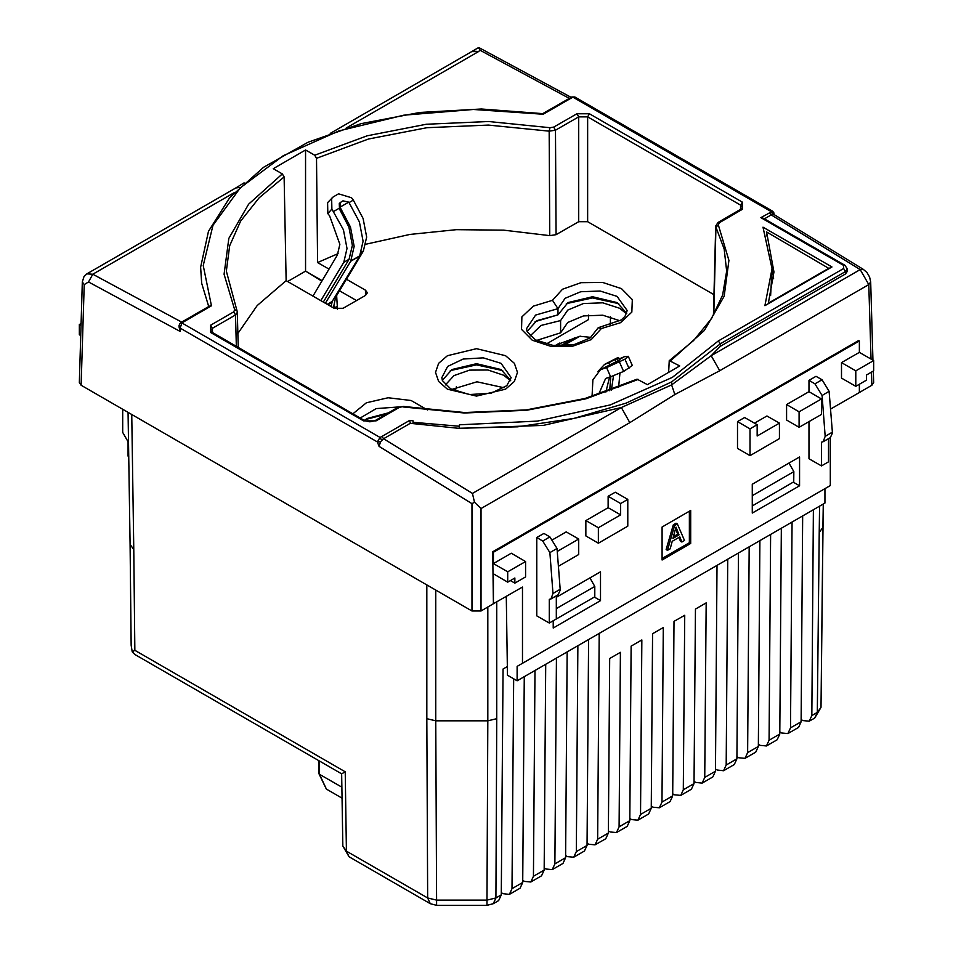 <?xml version="1.0" encoding="UTF-8"?>
<svg xmlns="http://www.w3.org/2000/svg" width="953" height="953" viewBox="0 0 953 953"><rect width="100%" height="100%" fill="white"/><g stroke="black" fill="none" stroke-linecap="round" stroke-linejoin="round"><path stroke-width="1.43" d="M717.061 565.343L715.489 771.191L712.88 776.886L702.17 783.068L704.779 777.374L706.113 602.868L695.404 609.05L694.07 783.557L691.461 789.251L680.752 795.433L683.361 789.739L684.695 615.233L673.985 621.416L672.651 795.922L670.042 801.616L659.333 807.799L661.954 802.104L663.276 627.598L652.567 633.781L651.244 808.287L648.624 813.981L637.914 820.164L640.535 814.47L641.857 639.963L631.148 646.146L629.826 820.652L627.205 826.346L616.496 832.529L619.116 826.847L620.439 652.328L609.729 658.511L608.407 833.029L605.786 838.711L595.077 844.894L597.698 839.212L599.258 633.352M588.549 639.534L586.988 845.394L584.368 851.077L573.658 857.259L576.279 851.577L577.84 645.717M567.13 651.9L565.57 857.76L562.949 863.442L552.24 869.624L554.86 863.942L556.421 658.082M545.712 664.265L544.151 870.125L541.53 875.807L530.821 881.99L533.442 876.307L535.002 670.447M524.293 676.63L522.732 882.49L520.112 888.172L509.402 894.355L512.023 888.672L513.619 678.762M507.282 666.588L503.029 669.042L501.314 894.855L498.693 900.537L493.297 903.658L495.905 897.964L486.983 900.108L487.781 720.79L496.716 718.657L495.905 897.964L501.314 894.855M801.187 719.586L802.95 720.611L809.264 721.242L811.873 715.548L813.433 509.688M802.724 515.871L801.163 721.731L798.554 727.425L787.845 733.607L790.454 727.913L792.014 522.065M781.305 528.248L779.745 734.096L777.136 739.79L766.426 745.973L769.035 740.278L770.596 534.43M759.898 540.613L758.326 746.461L755.717 752.155L745.008 758.338L747.617 752.644L749.189 546.796M738.48 552.978L736.907 758.826L734.298 764.52L723.589 770.703L726.198 765.009L727.77 559.161M672.675 793.789L674.438 794.802L680.752 795.433M723.589 770.703L717.275 770.072L715.512 769.059M745.008 758.338L738.694 757.706L736.931 756.694M766.426 745.973L760.113 745.341L758.35 744.317M787.845 733.607L781.531 732.976L779.768 731.952M509.402 894.355L503.101 893.735L501.326 892.711M530.821 881.99L524.519 881.37L522.744 880.346M552.24 869.624L545.938 869.005L544.163 867.98M573.658 857.259L567.357 856.64L565.582 855.615M595.077 844.894L588.775 844.275L587 843.25M616.496 832.529L610.182 831.909L608.419 830.885M637.914 820.164L631.601 819.532L629.838 818.52M659.333 807.799L653.019 807.167L651.256 806.155M702.17 783.068L695.857 782.437L694.094 781.424M132.181 651.852L131.18 645.252L130.096 544.413L133.801 549.476L134.873 650.291L132.181 651.852L134.873 654.473L341.698 773.872L345.284 771.763L346.475 851.112L342.782 846.061L341.698 773.872M341.889 787.178L319.517 774.253L326.438 789.12M556.373 597.317L600.545 571.812L600.545 600.664L553.252 627.967L553.252 620.772L594.767 596.804L594.839 586.417L589.943 577.923M556.373 608.622L594.839 586.417M752.262 495.667L793.849 471.652L788.941 463.039M752.262 505.876L793.778 481.908L793.849 471.652M610.73 376.757L609.717 390.67M611.326 390.087L613.529 375.935M609.539 377.007L605.87 392.028M598.651 394.447L605.572 378.424L610.587 376.792L606.537 367.655L600.521 369.681L609.694 365.047L608.681 362.771L604.607 364.403L598.067 371.456M604.607 364.403L618.068 357.53L619.664 359.912L609.694 365.047M619.938 373.302L618.628 387.299M619.212 358.888L624.489 356.684L628.265 356.351L624.918 359.174L606.537 367.655M628.265 356.351L632.315 365.487L623.607 371.396L610.587 376.792M600.521 369.681L592.873 379.913L592.027 396.496M608.681 362.771L618.652 357.625M325.366 303.268L350.668 261.241L359.591 256.095L332.287 301.434L331.084 306.568M359.591 256.095L363.045 241.228L359.436 221.954L348.858 202.107L342.925 200.809L340.34 202.477L340.507 207.933L339.494 209.052L348.929 227.159L352.336 245.35L349.084 259.371L323.353 302.101M350.668 261.241L354.111 246.374L350.513 227.112L340.507 207.933M334.253 308.391L333.86 305.925M334.336 298.039L335.539 297.336L333.467 307.938M361.318 252.307L363.355 251.127L335.539 297.336M363.355 251.127L366.607 237.106L363.069 218.511L353.265 200.094L349.179 202.453M320.756 300.612L343.795 262.349L346.975 248.435L343.437 229.84L331.942 209.112L327.892 213.579L327.558 202.667L333.193 196.926L338.541 193.84L351.574 197.783L353.265 200.094M339.494 209.052L339.328 203.597L340.34 202.477M331.596 198.212L331.942 209.112M327.892 213.579L329.583 215.89L339.84 244.313L337.398 254.999L312.989 296.121M343.723 262.468L349.084 259.371M590.884 337.314L579.781 336.254L560.864 343.163L556.242 345.784M620.046 320.816L602.772 315.24L583.462 315.943L567.785 322.495L560.638 332.883L536.575 340.519M504.03 387.8L477.024 381.784L451.793 389.467M530.154 335.921L541.101 325.39L560.638 320.518L567.785 310.13L583.462 303.578L602.772 302.875L619.736 308.26L626.526 313.811M445.373 384.869L454.033 375.601L469.638 370.145L487.876 370.014L503.72 375.244L510.51 380.783M560.638 332.883L560.638 320.518M546.045 344.104L588.501 319.6L588.501 315.133M456.416 386.644L456.416 388.645L453.509 390.325M773.598 278.669L771.918 264.553M829.217 268.615L766.569 231.913L773.979 271.974L768.297 303.209L829.205 268.043M766.415 235.891L766.569 231.913M768.273 303.804L768.297 303.209M674.772 531.691L675.987 527.176L679.036 534.931L672.949 538.445L674.772 531.691M673.437 536.61L677.702 534.156L675.629 528.891M677.702 534.156L679.036 534.931M667.481 550.322L670.15 548.773L672.187 541.256L679.799 536.873L681.824 542.043L684.492 540.494L677.404 523.971L674.569 525.615L667.481 550.322L666.147 549.547L673.235 524.841L674.569 525.615M689.341 511.261L689.341 542.698L662.121 558.41M681.824 542.043L680.49 541.268L678.953 537.361M677.404 523.971L676.07 523.209L673.235 524.841M690.687 543.472L662.121 559.959L662.121 526.985L690.687 510.498L690.687 543.472L689.341 542.698M507.735 571.8L525.579 561.496L511.308 553.252L493.451 563.557L507.735 571.8L507.735 582.116L493.451 573.861L493.451 603.749L522.458 587L522.458 663.264L830.349 485.506L830.349 437.606M493.451 552.228L859.356 340.983L858.57 340.531L492.677 551.775L493.451 552.228L493.451 563.557M873.627 360.556L855.782 370.86L855.782 386.322L866.491 380.14L866.491 374.982L873.627 370.86L873.627 360.556L859.356 352.312L859.356 340.983M859.356 352.312L841.499 362.616L841.499 378.079L855.782 386.322M873.341 371.027L873.687 382.653L871.84 385.286L859.356 392.505L859.356 384.262M859.356 392.505L830.563 409.123M536.742 537.54L536.742 615.864L549.238 623.071L549.238 599.366L550.977 598.901L553.038 593.481L549.845 552.573L542.733 541.006L536.742 537.54L543.877 533.418L549.869 536.884L556.981 548.451L560.209 590.157L558.113 594.779L550.977 598.901M557.219 551.477L578.685 539.088L566.189 531.869L552.978 539.493M808.93 421.619L808.93 458.715L821.426 465.922L821.426 442.228L823.166 441.751L825.227 436.343L822.034 395.435L814.922 383.856L808.93 380.39L808.93 391.731L786.618 404.608L786.618 420.07L799.114 427.278L799.114 411.827L786.618 404.608M822.034 395.435L829.17 391.314L822.058 379.735L816.066 376.268L808.93 380.39M799.555 485.768L752.262 513.071L752.262 484.219L799.555 456.904L799.555 485.768L793.325 482.17M754.49 423.156L766.986 415.949L779.483 423.156L779.483 438.618L750.023 455.617L737.539 448.41L737.539 421.619L744.674 417.497L757.17 424.704L757.17 436.045L779.483 423.156M608.133 496.322L615.269 492.201L627.765 499.42L627.765 526.211L598.317 543.21L585.821 535.991L585.821 520.541L608.133 507.663L608.133 496.322L620.629 503.541L627.765 499.42M506.234 596.375L507.413 675.189L517.11 680.776L517.11 666.35L522.458 663.264M517.11 666.35L824.988 488.591L824.988 503.029L517.11 680.776M492.677 551.775L493.451 603.749L480.967 610.968L472.033 610.968L81.16 385.286L79.313 382.653L82.351 281.957L84.198 284.637L81.16 385.286M472.033 610.968L472.033 503.625L474.511 502.255L480.967 508.557L629.85 422.596L674.855 394.506L719.741 370.693L868.802 284.637L860.178 269.628L771.156 214.937L764.425 218.821M412.994 423.644L410.386 423.227L409.647 420.416L413.173 420.904L412.994 423.644L459.251 428.409L543.377 425.443L621.308 407.55L671.591 384.845L674.855 394.506M847.312 271.331L845.466 274.035L720.337 346.273L720.337 343.854L671.567 381.962L671.591 384.845L711.2 355.648L860.178 269.628L863.335 269.318L866.944 272.57L869.577 277.037L870.649 281.957L873.008 360.198M720.337 346.273L711.2 355.648L719.741 370.693M412.994 422.286L459.239 426.253L459.239 428.29L459.429 424.8L537.349 421.155L610.301 404.918L672.294 377.424L718.276 340.912L843.679 268.52L843.679 265.422L760.887 217.629L772.704 211.256L574.814 97.003L571.8 97.015L569.846 98.028L571.109 98.147L543.21 114.265L542.662 113.717M843.679 268.52L845.466 271.605L720.337 343.854L718.276 340.912M459.239 426.253L459.429 424.8M183.524 321.923L182.261 321.792L209.446 306.104L211.423 305.818L182.035 322.888L180.129 328.094L377.436 442.001L379.091 446.361L380.581 441.751L383.547 438.714L410.386 423.227M772.013 268.782L764.937 305.734L832.017 267.007L763.019 227.207L772.013 268.782L770.62 295.573M668.625 372.373L669.304 360.627L679.727 365.964L647.397 384.631L637.092 379.223M346.451 279.217L365.535 290.224L367.381 292.821L365.535 295.382L343.08 308.343L334.158 308.343L286.15 280.623L284.161 176.936L282.362 173.887L273.273 168.633L305.603 149.966L314.693 155.22L316.479 158.281L317.528 262.516L328.999 269.139M237.368 312.298L236.916 310.595L237.368 312.274L235.522 314.943L233.735 311.881L210.565 325.259L210.565 332.478L363.605 420.833L376.101 420.833L399.271 407.455L403.488 406.49L464.552 412.578L526.342 409.861L585.071 398.497L637.128 379.211M236.284 346.475L235.522 314.943L212.352 328.32L210.506 330.941L210.923 331.668L364.868 420.714L363.605 420.833M286.15 280.623L257.191 305.568L237.857 333.443M305.603 149.966L305.603 271.164L322.138 280.706M287.687 281.516L305.603 271.164M339.506 290.748L356.541 300.576M365.904 244.254L409.957 234.474L456.416 229.697L503.601 230.09L549.81 235.629L549.214 131.109L555.516 130.192L556.135 234.724L578.685 221.704L587.608 221.704L713.988 294.668M338.101 253.605L317.528 262.516M549.81 235.629L556.135 234.724M587.608 221.704L587.608 116.814L578.685 116.814L578.685 221.704M713.785 314.728L715.906 227.338L718.312 224.896L719.265 222.716L718.002 222.585L742.077 208.528L742.494 207.802L740.648 205.181L740.517 209.589M669.268 360.651L693.546 340.566L711.486 318.493L722.612 295.12L726.686 271.105L724.209 248.983L715.632 226.266M321.911 281.087L306.044 271.414M337.469 309.356L336.588 295.597M122.651 409.254L122.651 432.436L128.012 441.715L128.012 456.142L128.774 456.582M386.334 414.079L365.511 419.558M502.707 370.61L476.5 364.916L450.292 370.61M618.723 303.626L592.516 297.932L566.308 303.626M598.186 327.701L621.189 320.005L625.037 316.289L627.217 310.583L617.056 296.407L600.092 291.022L580.782 291.725L565.117 298.289L557.97 308.665L535.598 315.133L526.568 328.618L527.164 331.584L535.431 339.899L553.264 345.486L574.087 344.676L590.11 337.922L598.186 327.701L601.343 328.559L620.522 322.733L631.887 312.072L632.256 299.552L621.523 288.688L602.689 282.481L581.008 282.696L562.544 289.259L552.454 300.338L557.97 308.665L557.97 314.847L535.074 321.661M594.315 597.066L600.545 600.664M364.32 420.392L367.179 418.522L388.657 412.732M510.701 380.318L501.04 369.573L476.5 363.712L451.96 369.573L442.299 380.318M527.08 331.37L536.742 320.625L557.97 314.847L567.976 302.589L592.516 296.728L617.056 302.589L626.705 313.334M478.418 47.686L480.336 50.342L478.37 51.486L472.605 51.152L330.191 133.372M471.842 51.593L478.537 51.569L346.13 128.012M569.251 98.373L480.312 50.354M769.476 212.674L771.132 214.949L773.896 214.401M409.647 420.416L381.891 436.45L383.535 438.725L472.497 493.463L621.308 407.55L629.85 422.596M474.511 502.255L472.497 493.463M381.7 440.25L380.056 437.391L377.436 442.001L380.581 441.751M179.033 325.747L179.76 323.651L181.356 323.412M179.057 326.212L180.129 328.094L180.081 331.394L88.546 282.005L92.822 274.261L234.104 192.685M179.009 326.927L180.081 331.394M181.642 322.174L92.846 274.238L86.866 273.856L83.935 276.668L82.351 281.957M244.051 182.893L235.701 187.932L239.215 187.455M569.846 98.028L542.757 113.705L481.396 109.047L419.796 112.442L361.044 123.699L308.105 142.283L263.624 167.275L229.84 197.45L208.457 231.376L200.654 267.364L201.691 283.255L200.666 266.828M201.691 283.255L208.731 306.521M180.736 322.864L182.035 322.888M180.034 323.424L181.904 322.984L380.056 437.391L381.891 436.45M772.704 211.256L773.884 212.781L773.407 214.318L771.644 211.328M773.133 214.33L771.096 211.614L572.944 97.206L571.109 98.147M772.847 214.354L770.965 211.709M843.679 265.422L844.942 265.303L763.413 218.237L760.887 217.629M80.731 335.587L79.373 334.801L79.373 324.496L81.041 325.449M81.1 323.496L79.373 324.496M855.782 370.86L841.499 362.616M525.579 561.496L525.579 576.958L514.87 583.141L510.415 580.568M507.735 582.116L514.87 577.983L514.87 583.141M556.373 595.78L556.373 618.95L549.238 623.071M578.685 539.088L578.685 554.551L558.375 566.273M799.114 411.827L821.426 398.95L821.426 414.4L799.114 427.278M821.426 398.95L808.93 391.731M829.17 391.314L832.398 433.007L830.301 437.63L823.166 441.751M828.562 438.642L828.562 461.8L821.426 465.922M750.023 455.617L750.023 428.826L737.539 421.619M750.023 428.826L757.17 424.704M598.317 543.21L598.317 527.748L585.821 520.541M598.317 527.748L620.629 514.87L608.133 507.663M620.629 514.87L620.629 503.541M811.873 715.548L817.281 712.427L814.66 718.121L820.974 707.329L817.281 712.427L819.211 532.465L822.904 527.378L823.249 504.03L820.974 707.329L822.904 527.402M819.211 532.465L819.604 506.138M715.489 771.191L704.779 777.374M694.07 783.557L683.361 789.739M672.651 795.922L661.954 802.104M651.244 808.287L640.535 814.47M629.826 820.652L619.116 826.847M608.407 833.029L597.698 839.212M586.988 845.394L576.279 851.577M565.57 857.76L554.86 863.942M544.151 870.125L533.442 876.307M522.732 882.49L512.023 888.672M496.716 601.867L496.716 718.657M801.163 721.731L790.454 727.913M779.745 734.096L769.035 740.278M758.326 746.461L747.617 752.644M736.907 758.826L726.198 765.009M487.781 607.025L487.781 720.79L435.771 720.79L436.569 900.108L486.983 900.108L486.983 905.35L493.297 903.658M436.569 905.35L436.569 900.108L427.647 897.976L430.256 903.658L436.569 905.35L486.983 905.35M342.782 846.002L349.096 856.807L346.475 851.112L427.647 897.976L426.837 718.657L435.771 720.79L435.771 590.026M426.837 718.657L426.837 584.868M131.752 414.507L133.801 549.476M345.284 771.763L134.873 650.291M130.096 544.318L128.107 412.399L130.096 544.318M319.315 760.947L319.517 774.253L318.779 773.252L318.576 760.53M624.918 359.174L628.968 368.299M623.607 371.396L619.569 362.259M604.845 368.025L610.265 364.904M619.51 359.567L624.489 356.684M616.198 362.343L615.185 360.067M609.253 362.616L618.068 357.53M616.972 359.031L617.985 361.318M327.987 304.781L331.882 302.53M337.445 306.199L334.193 308.069M361.354 252.211L363.427 251.008M339.042 208.314L333.633 211.435M343.795 262.349L349.143 259.252M350.752 261.086L359.674 255.94M348.858 202.107L340.042 207.194M332.287 301.434L327.236 304.352M560.245 345.975L574.611 337.815M580.21 336.183L560.864 343.163M562.758 345.963L579.781 336.254M610.385 325.318L610.385 316.777M675.963 529.737L677.297 530.511M871.84 385.286L871.447 372.123M871.054 359.067L868.802 284.637L870.649 281.957M480.967 508.557L480.967 610.968M459.239 428.278L517.562 426.825L574.04 418.307L626.157 403.119L671.567 381.95M543.21 114.265L473.379 109.5L403.738 115.182L338.923 130.93L283.22 155.708L240.299 187.872L213.019 225.289L203.18 265.494L211.423 305.818M236.904 310.559L234.688 309.701L233.735 311.881M638.307 379.377L585.833 398.854L526.699 410.302L464.516 413.042L403.048 406.907M718.312 224.896L728.938 260.383L724.185 296.288L704.35 330.429L670.638 360.722M719.265 222.716L742.435 209.338L742.435 202.119L589.395 113.764L576.899 113.764L553.729 127.142L549.952 127.69L549.214 131.109L488.424 125.034L426.908 127.738L368.406 139.055L316.479 158.281M314.693 155.22L367.167 135.755L426.301 124.295L488.484 121.555L549.952 127.69M234.688 309.701L224.062 274.226L228.815 238.321L248.65 204.18L282.362 173.887M212.483 332.728L212.352 328.32L210.565 325.259M210.565 332.478L211.828 332.347M376.101 420.833L374.839 420.714L398.009 407.336L399.271 407.455M236.916 310.595L226.314 271.105L229.661 245.707L240.692 221.036L259.049 197.879L284.161 176.936M365.535 290.224L365.487 295.406M553.729 127.142L555.516 130.192L578.685 116.814L576.899 113.764M589.395 113.764L587.608 116.814L740.648 205.181L742.435 202.119M601.343 328.559L591.241 339.637L572.789 346.189L551.108 346.404L532.274 340.209L521.541 329.333L521.91 316.825L533.275 306.163L552.454 300.338M447.493 389.158L438.606 381.474L435.485 372.409L438.606 363.343L447.493 355.66L476.5 348.727L505.507 355.66L514.394 363.343L517.515 372.409L514.394 381.474L505.507 389.158L476.5 396.091L447.493 389.158M427.694 409.981L411.065 400.474L388.133 397.77L366.369 402.738L352.86 413.781M360.258 418.045L376.209 408.587L398.902 406.907M501.04 363.391L511.213 377.567L506.758 385.703L491.081 393.22L469.424 394.542L450.65 388.848L442.406 380.592L441.787 377.567L447.648 366.428L463.218 359.055L483.266 357.911L501.04 363.391M472.033 503.625L379.091 446.361M84.198 284.637L88.546 282.005M847.312 271.343L847.312 269.032L845.466 271.605L845.466 274.035M741.172 209.207L742.435 209.338M560.173 589.359L553.038 593.481M549.845 552.573L556.981 548.451M549.869 536.884L542.733 541.006M832.362 432.221L825.227 436.343M822.058 379.735L814.922 383.856M809.264 721.242L814.66 718.121M131.18 645.241L130.096 544.377M326.402 789.096L342.056 798.137M349.096 856.807L430.256 903.658M326.236 789.001L318.779 773.324M559.53 343.08L554.968 345.677M364.868 420.714L369.859 421.869L374.839 420.714M398.009 407.336L403.488 406.49M238.202 347.583L237.357 312.524M713.487 315.24L715.643 226.48M478.43 47.674L472.557 51.069M571.109 97.361L478.99 47.65M773.896 214.389L863.335 269.318M235.701 187.932L86.854 273.868M179.76 323.651L182.261 321.792M574.85 97.027L571.8 97.015M773.967 213.412L773.979 214.449M847.312 269.032L844.942 265.303M718.002 222.585L715.632 226.242"/></g></svg>
